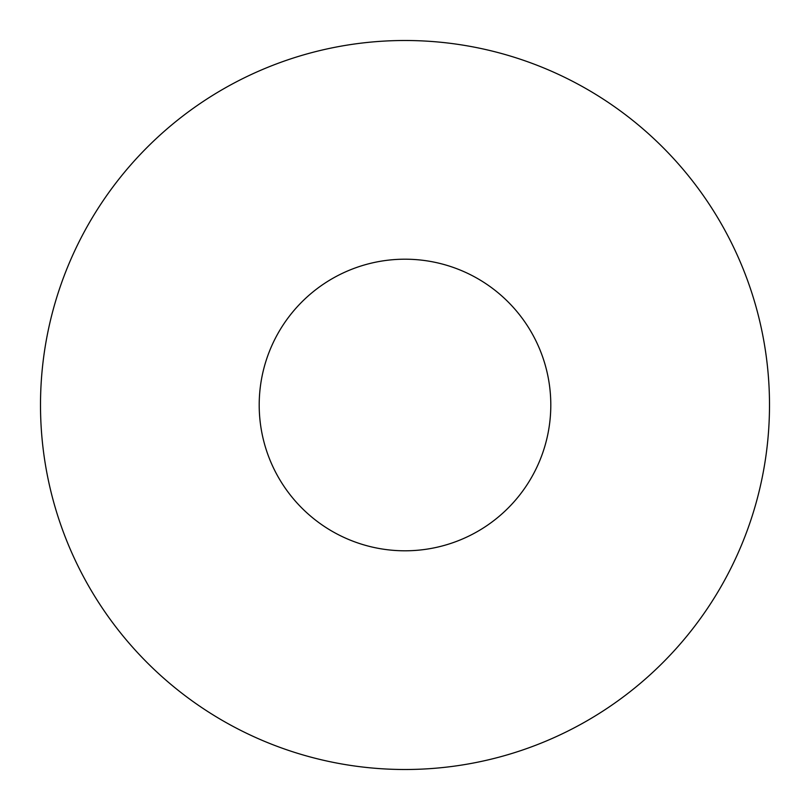<?xml version="1.0" encoding="UTF-8"?>
<svg xmlns="http://www.w3.org/2000/svg" width="810" height="810" viewBox="0 0 810 810"><rect width="100%" height="100%" fill="white"/><g stroke="black" fill="none" stroke-linecap="round" stroke-linejoin="round"><path stroke-width="1.21" d="M40.5 405A364.5 364.5 0 0 1 405 40.5A364.5 364.5 0 0 1 769.5 405A364.5 364.5 0 0 1 405 769.5A364.5 364.5 0 0 1 40.5 405A364.5 364.5 0 0 1 405 40.5A364.5 364.5 0 0 1 769.5 405A364.5 364.5 0 0 1 405 769.5A364.5 364.5 0 0 1 40.5 405M259.2 405A145.8 145.8 0 0 1 405 259.2A145.8 145.8 0 0 1 550.8 405A145.8 145.8 0 0 1 405 550.8A145.8 145.8 0 0 1 259.2 405"/></g></svg>
